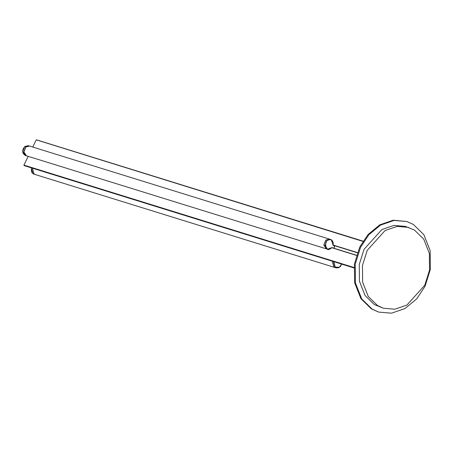 <?xml version="1.0" encoding="UTF-8"?>
<svg xmlns="http://www.w3.org/2000/svg" width="453" height="453" viewBox="0 0 453 453"><rect width="100%" height="100%" fill="white"/><g stroke="black" fill="none" stroke-linecap="round" stroke-linejoin="round"><path stroke-width="0.68" d="M383.453 308.244L374.365 304.592L365.073 295.515L359.422 281.183L359.263 264.484L364.025 249.354L381.885 229.552L393.923 225.413L405.339 226.375L414.421 230.022L423.719 239.099L429.37 253.431L429.529 270.13L424.761 285.265L406.907 305.067L394.863 309.201L383.448 308.244L377.57 305.588L368.272 296.505L362.621 282.174L362.462 265.481L367.224 250.345L385.084 230.543L397.128 226.404L408.538 227.366M372.156 309.127L378.742 312.1L391.528 313.176L405.01 308.544L416.743 298.844L425.016 286.364L430.35 269.416L430.174 250.713L423.844 234.665L413.436 224.495L406.845 221.523L394.059 220.447L380.577 225.079L368.844 234.773L360.571 247.259L355.237 264.207L355.418 282.91L361.743 298.957L372.156 309.127M406.845 221.523L393.261 220.198L379.778 224.83L368.046 234.529L359.773 247.01L354.439 263.957L354.614 282.661L360.945 298.714L371.352 308.878L378.742 312.1M362.91 241.387L36.636 139.96L36.161 140.017L32.729 147.049M357.332 252.757L333.08 245.232L357.332 252.768M356.471 255.294L331.856 247.655M28.194 156.347L23.918 165.113L24.139 165.583L23.918 165.113L353.991 267.513M33.981 174.156L32.769 173.51L31.399 168.759L31.619 167.927M32.707 168.261L32.491 169.099L33.862 173.85L35.187 174.524M341.613 264.099L339.399 267.315L336.137 267.893L335.095 267.298L333.719 262.547L333.94 261.721M332.847 261.381L332.632 262.208L334.003 266.959L336.211 267.916M332.768 261.353L332.553 262.185L333.923 266.936L335.078 267.564M32.843 168.306L32.627 169.133L33.998 173.884L35.153 174.513M28.386 145.702L24.666 146.642L22.673 151.636L25.345 155.464C21.948 153.176 21.795 150.158 24.892 146.415L28.386 145.702M26.444 155.804L23.766 151.976L25.759 146.982L29.451 146.03M332.072 247.553L331.868 247.531C324.348 255.282 323.091 236.353 331.364 239.965L333.057 245.147C333.516 242.729 332.944 240.939 331.336 239.784L330.537 239.439L326.987 240.43L324.999 245.424L327.57 249.224L331.856 247.61M333.986 245.509L333.238 245.396M333.804 248.21L334.563 246.602L334.048 245.543L334.597 246.76L333.833 248.216M327.587 249.229L326.477 248.884L323.906 245.084L325.894 240.09L329.529 239.127L330.616 239.461M326.466 248.878L323.827 245.062L325.82 240.067L329.49 239.11M326.426 248.867L26.506 155.826L23.907 152.015L25.895 147.021L29.564 146.064M357.4 252.581L333.119 245.045M356.449 255.379L331.8 247.729M24.049 165.577L353.952 267.927L24.139 165.583M341.585 264.093L339.444 267.202L335.282 267.191L333.957 262.593L334.167 261.789M333.714 248.182L334.529 246.664L334.014 245.69L333.346 245.588M36.489 139.83L363.063 241.149M331.89 247.615L356.488 255.249M33.907 174.133L32.667 173.431L31.761 172.214L31.257 169.66L31.58 167.916M34.989 174.467L33.896 174.128M336.137 267.893L338.872 267.649L340.492 266.33L341.647 264.11M35.124 174.501L335.05 267.553M25.272 155.441L26.365 155.781M28.301 145.673L29.394 146.013M327.519 249.207C327.638 250.113 329.093 249.58 331.896 247.61L332.043 247.542M333.165 245.396L331.353 239.79L330.537 239.439M329.456 239.099L29.536 146.059"/></g></svg>
